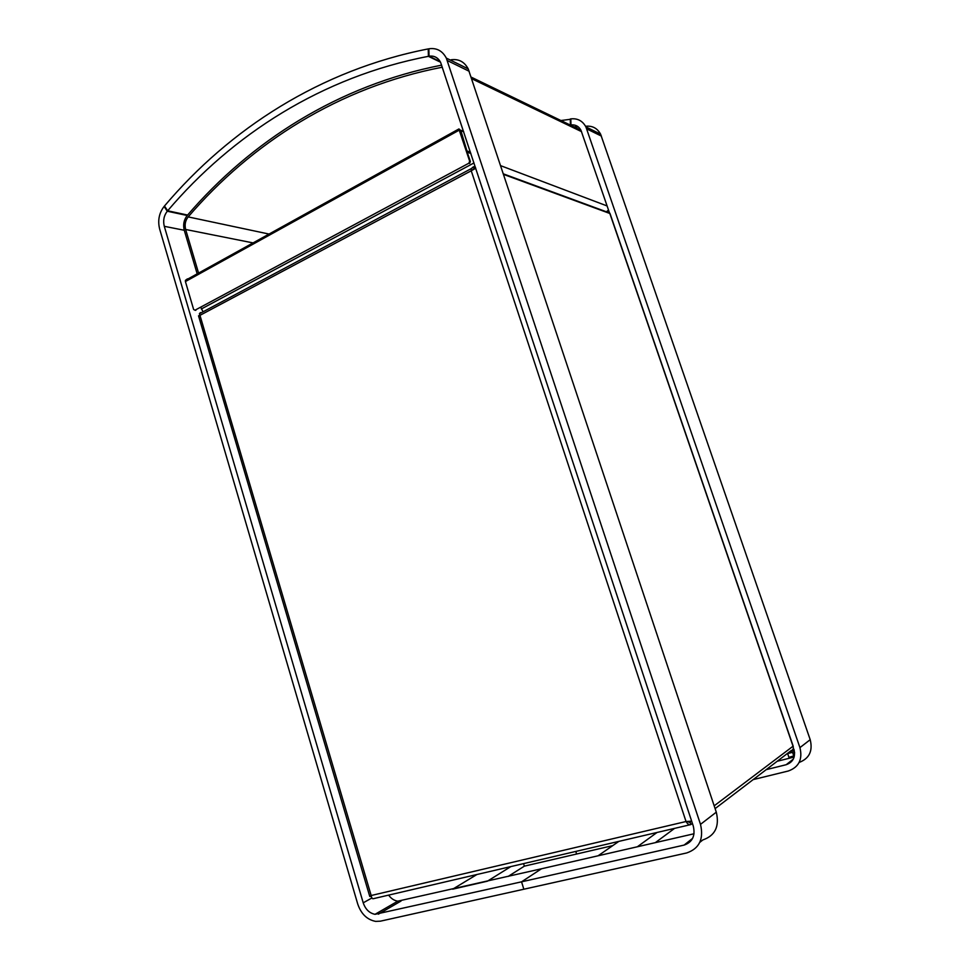 <?xml version="1.0" encoding="UTF-8"?>
<svg xmlns="http://www.w3.org/2000/svg" width="970" height="970" viewBox="0 0 970 970"><rect width="100%" height="100%" fill="white"/><g stroke="black" fill="none" stroke-linecap="round" stroke-linejoin="round"><path stroke-width="1.45" d="M167.264 211.23C163.894 215.643 162.899 220.675 164.294 226.313L363.216 902.815C365.46 909.351 369.4 913.182 375.026 914.322L521.545 881.827L523.848 889.223L380.41 921.173L375.669 921.391C367.121 919.754 361.155 913.982 357.748 904.088L159.65 229.029C157.577 220.59 159.056 213.06 164.1 206.452L167.264 211.23L187.222 215.498C250.66 141.523 338.057 85.421 441.653 65.135M388.63 895.116C391.14 898.608 394.196 900.621 397.785 901.166L541.478 868.78L521.545 881.827L541.478 868.78L694.035 833.763M164.1 206.452L164.912 206.622M451.111 59.776C458.689 58.733 464.387 61.765 468.219 68.894L716.296 812.169C719.631 826.404 715.132 835.667 702.826 839.947L699.77 842.396M428.873 48.791C436.597 47.675 442.417 50.779 446.321 58.103L700.498 824.367C703.917 839.074 699.309 848.604 686.687 852.957L523.848 889.223L521.545 881.827L684.092 845.088C692.483 842.166 695.538 835.813 693.271 826.04L440.598 62.347C438.003 57.533 434.148 55.496 429.043 56.211L428.873 48.791M440.222 61.631L429.043 56.211M585.783 126.258C592.355 125.579 597.29 128.198 600.575 134.127L810.205 739.686C812.969 750.986 809.283 758.564 799.159 762.432M609.512 212.939L580.945 130.21C578.714 126.233 575.392 124.475 570.966 124.948L570.833 118.886C577.526 118.158 582.558 120.826 585.904 126.888L799.935 747.615C802.76 759.377 798.892 767.161 788.343 770.992L753.132 779.613M794.151 757.036L777.164 761.28M794.624 752.95L793.884 749.143C795.776 756.952 793.205 762.141 786.185 764.712L766.179 769.659M570.845 119.249L560.915 120.522M570.421 125.021L570.287 118.971M440.525 62.201L428.413 56.333C321.931 76.775 232.388 134.6 167.652 210.781L187.598 215.049M428.885 49.24L428.231 48.912C320.379 69.961 229.866 128.78 164.488 205.992L167.652 210.781M428.413 56.333L428.231 48.912M608.517 210.053L606.395 211.799L608.723 210.66M198.571 273.079L185.646 229.478C184.482 224.761 185.319 220.578 188.168 216.904C251.533 143.099 338.87 87.191 442.332 67.197M197.177 273.843L184.264 230.266C182.893 224.737 183.876 219.814 187.222 215.498M574.761 126.791L578.314 126.9M794.224 750.283L790.016 751.483M203.033 311.807L200.923 307.599M523.57 863.627L524.358 866.149L508.147 876.431M510.863 866.586L487.389 881.196L452.663 889.175L476.913 874.516M612.737 845.622L576.604 854.024L575.792 851.442L576.604 854.024L524.358 866.149M618.848 841.39L598.09 855.782L637.326 846.786L657.042 832.466M655.344 842.639L674.574 828.38M787.64 753.569L788.937 757.364L793.799 755.909M606.238 211.739L609.997 213.509M793.157 746.536L793.048 746.233C793.751 748.488 793.108 749.955 791.132 750.635L715.12 808.616M472.887 169.447L474.136 168.78L473.469 166.755L471.323 168.586L471.238 170.781L475.749 168.246M691.646 821.141L686.032 821.517C687.609 824.16 689.221 825.179 690.858 824.573L690.094 822.233L691.525 821.153M198.547 315.893L199.965 315.347L199.408 313.746L200.426 312.582M474.257 168.828L472.754 169.653M473.469 166.755L475.494 167.495M689.876 824.803L373.462 898.656C372.395 899.105 371.631 898.05 371.171 895.516L369.764 896.462L371.316 896.438M687.451 821.505L689.428 822.39M690.858 824.573L692.398 823.409M187.44 278.875L185.403 280.366L185.415 281.567L193.636 309.503L194.958 310.218L468.886 163.202L469.662 161.19L470.389 161.456L459.465 129.689M194.958 310.218L468.886 163.202M195.843 310.315L194.921 310.23M470.389 161.456L469.625 163.469M469.662 161.19L458.846 128.986M459.065 129.131L460.859 130.635L466.934 150.92L470.462 152.254M470.886 153.539L467.334 152.181M460.12 130.356L459.38 130.065L185.415 281.567M378.349 914.189L401.059 901.021M363.216 902.815L371.922 897.977M164.294 226.313L184.264 230.266M692.628 838.359L684.092 845.088M469.177 71.271L447.303 60.552M716.296 812.169L700.498 824.367M793.339 759.086L786.185 764.712M601.412 136.091L586.753 128.913M810.205 739.686L799.935 747.615M253.061 242.912L185.646 229.478M500.666 165.676L607.111 205.955M581.551 131.641L471.65 78.691M269.042 234.061L188.168 216.904M794.26 751.908L787.094 753.714M473.99 162.936L201.336 308.981M714.187 805.827L793.048 746.233L609.827 213.473L503.575 174.406M199.965 315.347L371.171 895.516L686.032 821.517L471.238 170.781L199.965 315.347M460.859 130.635L463.696 131.787M375.026 914.322L397.785 901.166M468.219 68.894L446.321 58.103M600.575 134.127L585.904 126.888M580.945 130.21L471.117 77.103M793.836 756.018L792.575 752.332M609.972 213.436L793.217 746.269M503.394 173.86L609.669 213M199.408 313.746L471.323 168.586M369.764 896.462L198.523 315.808M185.403 280.366L458.98 128.913M459.149 129.386L460.059 130.186M460.701 130.247L463.563 131.411"/></g></svg>
